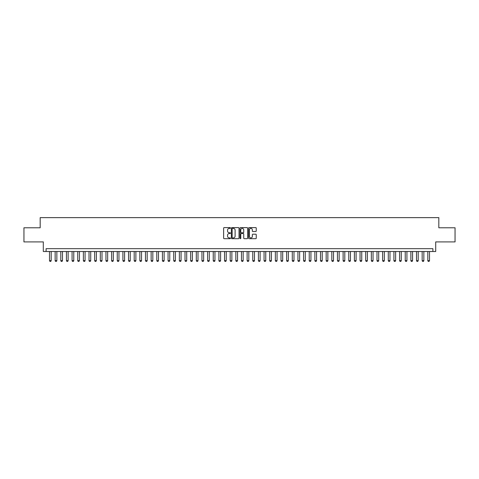 <?xml version="1.0" encoding="UTF-8"?>
<svg xmlns="http://www.w3.org/2000/svg" width="479" height="479" viewBox="0 0 479 479"><rect width="100%" height="100%" fill="white"/><g stroke="black" fill="none" stroke-linecap="round" stroke-linejoin="round"><path stroke-width="0.72" d="M230.465 227.992A0.389 0.389 0 0 0 230.076 227.603L224.19 227.603A0.557 0.557 0 0 0 223.633 228.16L223.633 238.135A0.557 0.557 0 0 0 224.19 238.692L230.076 238.692A0.389 0.389 0 0 0 230.465 238.303A0.389 0.389 0 0 0 230.076 237.913L229.315 237.913A1.772 1.772 0 0 1 227.543 236.141L227.543 235.309A1.772 1.772 0 0 1 229.315 233.536L230.076 233.536A0.389 0.389 0 0 0 230.465 233.147A0.389 0.389 0 0 0 230.076 232.758L229.315 232.758A1.772 1.772 0 0 1 227.543 230.986L227.543 230.154A1.772 1.772 0 0 1 229.315 228.381L230.076 228.381A0.389 0.389 0 0 0 230.465 227.992M255.696 231.513A0.557 0.557 0 0 0 256.253 230.956L256.253 228.16A0.557 0.557 0 0 0 255.696 227.603L249.158 227.603A0.557 0.557 0 0 0 248.601 228.16L248.601 238.135A0.557 0.557 0 0 0 249.158 238.692L255.696 238.692A0.557 0.557 0 0 0 256.253 238.135L256.253 234.758A0.557 0.557 0 0 0 255.696 234.201L252.9 234.201A0.557 0.557 0 0 0 252.343 234.758L252.343 236.434A1.485 1.485 0 0 1 250.864 237.913A1.485 1.485 0 0 1 249.379 236.434L249.379 229.866A1.485 1.485 0 0 1 250.864 228.381A1.485 1.485 0 0 1 252.343 229.866L252.343 230.956A0.557 0.557 0 0 0 252.9 231.513L255.696 231.513M432.89 251.499L435.71 251.499L435.71 241.901L455.05 241.901L455.05 227.782L438.818 227.782L438.818 217.622L40.182 217.622L40.182 227.782L23.95 227.782L23.95 241.901L43.29 241.901L43.29 251.499L432.89 251.499L432.89 248.673L46.11 248.673L46.11 251.499M239.015 228.16A0.557 0.557 0 0 0 238.458 227.603L231.92 227.603A0.557 0.557 0 0 0 231.369 228.16L231.369 238.135A0.557 0.557 0 0 0 231.92 238.692L238.458 238.692A0.557 0.557 0 0 0 239.015 238.135L239.015 228.16M240.542 227.603L247.08 227.603A0.557 0.557 0 0 1 247.631 228.16L247.631 238.135A0.557 0.557 0 0 1 247.08 238.692L244.278 238.692A0.557 0.557 0 0 1 243.727 238.135L243.727 234.087A0.557 0.557 0 0 0 243.17 233.536L241.314 233.536A0.557 0.557 0 0 0 240.763 234.087L240.763 238.303A0.389 0.389 0 0 1 240.374 238.692A0.389 0.389 0 0 1 239.985 238.303L239.985 228.16A0.557 0.557 0 0 1 240.542 227.603M232.531 228.381A0.389 0.389 0 0 0 232.141 228.77L232.141 237.524A0.389 0.389 0 0 0 232.531 237.913L233.333 237.913A1.772 1.772 0 0 0 235.105 236.141L235.105 230.154A1.772 1.772 0 0 0 233.333 228.381L232.531 228.381M243.727 229.89A1.485 1.485 0 0 0 242.242 228.411A1.485 1.485 0 0 0 240.763 229.89L240.763 232.207A0.557 0.557 0 0 0 241.314 232.758L243.17 232.758A0.557 0.557 0 0 0 243.727 232.207L243.727 229.89M49.499 251.499L49.499 260.648L51.193 260.648L51.193 251.499M51.193 260.648L50.768 261.378L49.924 261.378L49.499 260.648M55.145 251.499L55.145 260.648L56.839 260.648L56.839 251.499M56.839 260.648L56.414 261.378L55.57 261.378L55.145 260.648M60.791 251.499L60.791 260.648L62.486 260.648L62.486 251.499M62.486 260.648L62.06 261.378L61.216 261.378L60.791 260.648M66.437 251.499L66.437 260.648L68.132 260.648L68.132 251.499M68.132 260.648L67.707 261.378L66.862 261.378L66.437 260.648M72.084 251.499L72.084 260.648L73.778 260.648L73.778 251.499M73.778 260.648L73.353 261.378L72.509 261.378L72.084 260.648M77.73 251.499L77.73 260.648L79.424 260.648L79.424 251.499M79.424 260.648L78.999 261.378L78.155 261.378L77.73 260.648M83.376 251.499L83.376 260.648L85.07 260.648L85.07 251.499M85.07 260.648L84.651 261.378L83.801 261.378L83.376 260.648M89.022 251.499L89.022 260.648L90.717 260.648L90.717 251.499M90.717 260.648L90.297 261.378L89.447 261.378L89.022 260.648M94.668 251.499L94.668 260.648L96.363 260.648L96.363 251.499M96.363 260.648L95.944 261.378L95.093 261.378L94.668 260.648M100.315 251.499L100.315 260.648L102.009 260.648L102.009 251.499M102.009 260.648L101.59 261.378L100.74 261.378L100.315 260.648M105.961 251.499L105.961 260.648L107.655 260.648L107.655 251.499M107.655 260.648L107.236 261.378L106.386 261.378L105.961 260.648M111.607 251.499L111.607 260.648L113.301 260.648L113.301 251.499M113.301 260.648L112.882 261.378L112.032 261.378L111.607 260.648M117.253 251.499L117.253 260.648L118.948 260.648L118.948 251.499M118.948 260.648L118.529 261.378L117.678 261.378L117.253 260.648M122.905 251.499L122.905 260.648L124.594 260.648L124.594 251.499M124.594 260.648L124.175 261.378L123.325 261.378L122.905 260.648M128.552 251.499L128.552 260.648L130.24 260.648L130.24 251.499M130.24 260.648L129.821 261.378L128.971 261.378L128.552 260.648M134.198 251.499L134.198 260.648L135.886 260.648L135.886 251.499M135.886 260.648L135.467 261.378L134.617 261.378L134.198 260.648M139.844 251.499L139.844 260.648L141.539 260.648L141.539 251.499M141.539 260.648L141.113 261.378L140.263 261.378L139.844 260.648M145.49 251.499L145.49 260.648L147.185 260.648L147.185 251.499M147.185 260.648L146.76 261.378L145.909 261.378L145.49 260.648M151.136 251.499L151.136 260.648L152.831 260.648L152.831 251.499M152.831 260.648L152.406 261.378L151.556 261.378L151.136 260.648M156.783 251.499L156.783 260.648L158.477 260.648L158.477 251.499M158.477 260.648L158.052 261.378L157.202 261.378L156.783 260.648M162.429 251.499L162.429 260.648L164.123 260.648L164.123 251.499M164.123 260.648L163.698 261.378L162.848 261.378L162.429 260.648M168.075 251.499L168.075 260.648L169.77 260.648L169.77 251.499M169.77 260.648L169.344 261.378L168.494 261.378L168.075 260.648M173.721 251.499L173.721 260.648L175.416 260.648L175.416 251.499M175.416 260.648L174.991 261.378L174.14 261.378L173.721 260.648M179.368 251.499L179.368 260.648L181.062 260.648L181.062 251.499M181.062 260.648L180.637 261.378L179.793 261.378L179.368 260.648M185.014 251.499L185.014 260.648L186.708 260.648L186.708 251.499M186.708 260.648L186.283 261.378L185.439 261.378L185.014 260.648M190.66 251.499L190.66 260.648L192.354 260.648L192.354 251.499M192.354 260.648L191.929 261.378L191.085 261.378L190.66 260.648M196.306 251.499L196.306 260.648L198.001 260.648L198.001 251.499M198.001 260.648L197.576 261.378L196.731 261.378L196.306 260.648M201.952 251.499L201.952 260.648L203.647 260.648L203.647 251.499M203.647 260.648L203.222 261.378L202.377 261.378L201.952 260.648M207.599 251.499L207.599 260.648L209.293 260.648L209.293 251.499M209.293 260.648L208.868 261.378L208.024 261.378L207.599 260.648M213.245 251.499L213.245 260.648L214.939 260.648L214.939 251.499M214.939 260.648L214.514 261.378L213.67 261.378L213.245 260.648M218.891 251.499L218.891 260.648L220.585 260.648L220.585 251.499M220.585 260.648L220.16 261.378L219.316 261.378L218.891 260.648M224.537 251.499L224.537 260.648L226.232 260.648L226.232 251.499M226.232 260.648L225.807 261.378L224.962 261.378L224.537 260.648M230.183 251.499L230.183 260.648L231.878 260.648L231.878 251.499M231.878 260.648L231.453 261.378L230.609 261.378L230.183 260.648M235.83 251.499L235.83 260.648L237.524 260.648L237.524 251.499M237.524 260.648L237.099 261.378L236.255 261.378L235.83 260.648M241.476 251.499L241.476 260.648L243.17 260.648L243.17 251.499M243.17 260.648L242.745 261.378L241.901 261.378L241.476 260.648M247.122 251.499L247.122 260.648L248.817 260.648L248.817 251.499M248.817 260.648L248.391 261.378L247.547 261.378L247.122 260.648M252.768 251.499L252.768 260.648L254.463 260.648L254.463 251.499M254.463 260.648L254.038 261.378L253.193 261.378L252.768 260.648M258.415 251.499L258.415 260.648L260.109 260.648L260.109 251.499M260.109 260.648L259.684 261.378L258.84 261.378L258.415 260.648M264.061 251.499L264.061 260.648L265.755 260.648L265.755 251.499M265.755 260.648L265.33 261.378L264.486 261.378L264.061 260.648M269.707 251.499L269.707 260.648L271.401 260.648L271.401 251.499M271.401 260.648L270.976 261.378L270.132 261.378L269.707 260.648M275.353 251.499L275.353 260.648L277.048 260.648L277.048 251.499M277.048 260.648L276.623 261.378L275.778 261.378L275.353 260.648M280.999 251.499L280.999 260.648L282.694 260.648L282.694 251.499M282.694 260.648L282.269 261.378L281.424 261.378L280.999 260.648M286.646 251.499L286.646 260.648L288.34 260.648L288.34 251.499M288.34 260.648L287.915 261.378L287.071 261.378L286.646 260.648M292.292 251.499L292.292 260.648L293.986 260.648L293.986 251.499M293.986 260.648L293.561 261.378L292.717 261.378L292.292 260.648M297.938 251.499L297.938 260.648L299.632 260.648L299.632 251.499M299.632 260.648L299.207 261.378L298.363 261.378L297.938 260.648M303.584 251.499L303.584 260.648L305.279 260.648L305.279 251.499M305.279 260.648L304.86 261.378L304.009 261.378L303.584 260.648M309.23 251.499L309.23 260.648L310.925 260.648L310.925 251.499M310.925 260.648L310.506 261.378L309.656 261.378L309.23 260.648M314.877 251.499L314.877 260.648L316.571 260.648L316.571 251.499M316.571 260.648L316.152 261.378L315.302 261.378L314.877 260.648M320.523 251.499L320.523 260.648L322.217 260.648L322.217 251.499M322.217 260.648L321.798 261.378L320.948 261.378L320.523 260.648M326.169 251.499L326.169 260.648L327.864 260.648L327.864 251.499M327.864 260.648L327.444 261.378L326.594 261.378L326.169 260.648M331.815 251.499L331.815 260.648L333.51 260.648L333.51 251.499M333.51 260.648L333.091 261.378L332.24 261.378L331.815 260.648M337.461 251.499L337.461 260.648L339.156 260.648L339.156 251.499M339.156 260.648L338.737 261.378L337.887 261.378L337.461 260.648M343.114 251.499L343.114 260.648L344.802 260.648L344.802 251.499M344.802 260.648L344.383 261.378L343.533 261.378L343.114 260.648M348.76 251.499L348.76 260.648L350.448 260.648L350.448 251.499M350.448 260.648L350.029 261.378L349.179 261.378L348.76 260.648M354.406 251.499L354.406 260.648L356.095 260.648L356.095 251.499M356.095 260.648L355.675 261.378L354.825 261.378L354.406 260.648M360.052 251.499L360.052 260.648L361.747 260.648L361.747 251.499M361.747 260.648L361.322 261.378L360.471 261.378L360.052 260.648M365.699 251.499L365.699 260.648L367.393 260.648L367.393 251.499M367.393 260.648L366.968 261.378L366.118 261.378L365.699 260.648M371.345 251.499L371.345 260.648L373.039 260.648L373.039 251.499M373.039 260.648L372.614 261.378L371.764 261.378L371.345 260.648M376.991 251.499L376.991 260.648L378.685 260.648L378.685 251.499M378.685 260.648L378.26 261.378L377.41 261.378L376.991 260.648M382.637 251.499L382.637 260.648L384.332 260.648L384.332 251.499M384.332 260.648L383.907 261.378L383.056 261.378L382.637 260.648M388.283 251.499L388.283 260.648L389.978 260.648L389.978 251.499M389.978 260.648L389.553 261.378L388.703 261.378L388.283 260.648M393.93 251.499L393.93 260.648L395.624 260.648L395.624 251.499M395.624 260.648L395.199 261.378L394.349 261.378L393.93 260.648M399.576 251.499L399.576 260.648L401.27 260.648L401.27 251.499M401.27 260.648L400.845 261.378L400.001 261.378L399.576 260.648M405.222 251.499L405.222 260.648L406.916 260.648L406.916 251.499M406.916 260.648L406.491 261.378L405.647 261.378L405.222 260.648M410.868 251.499L410.868 260.648L412.563 260.648L412.563 251.499M412.563 260.648L412.138 261.378L411.293 261.378L410.868 260.648M416.514 251.499L416.514 260.648L418.209 260.648L418.209 251.499M418.209 260.648L417.784 261.378L416.94 261.378L416.514 260.648M422.161 251.499L422.161 260.648L423.855 260.648L423.855 251.499M423.855 260.648L423.43 261.378L422.586 261.378L422.161 260.648M427.807 251.499L427.807 260.648L429.501 260.648L429.501 251.499M429.501 260.648L429.076 261.378L428.232 261.378L427.807 260.648"/></g></svg>
